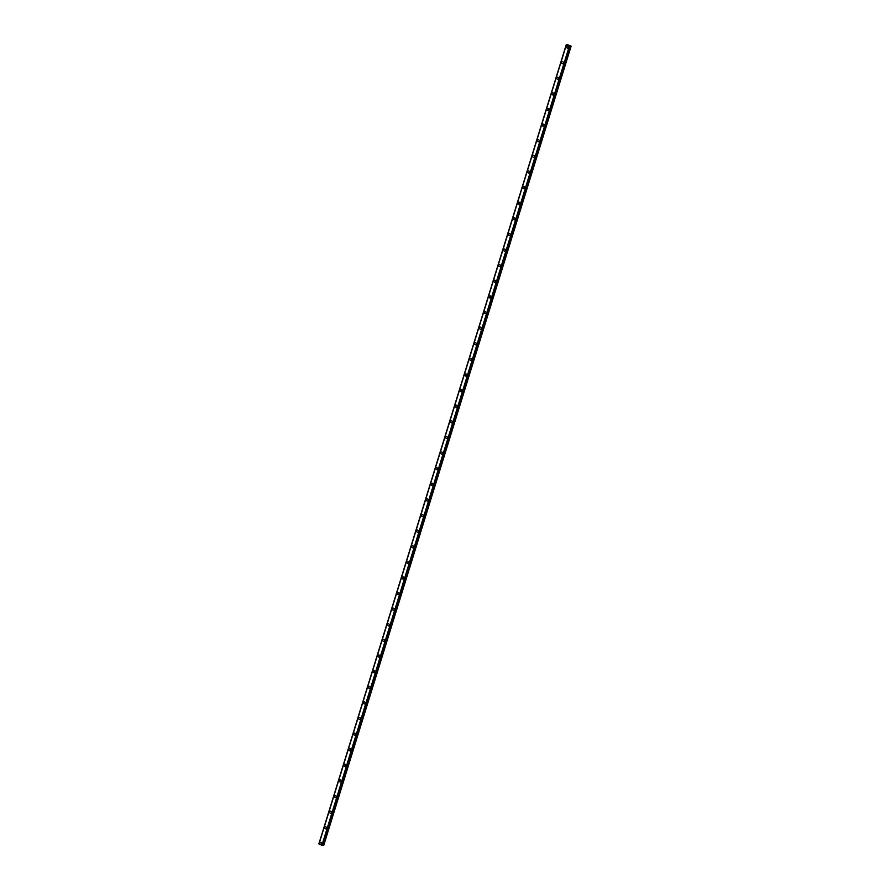 <?xml version="1.0" encoding="UTF-8"?>
<svg xmlns="http://www.w3.org/2000/svg" width="890" height="890" viewBox="0 0 890 890"><rect width="100%" height="100%" fill="white"/><g stroke="black" fill="none" stroke-linecap="round" stroke-linejoin="round"><path stroke-width="1.33" d="M321.112 844.465A1.068 0.923 74.9 0 1 320.556 842.396A1.068 0.923 74.9 0 1 321.112 844.465A1.068 0.923 74.9 0 1 320.556 842.396M325.94 828.846A1.068 0.923 74.9 0 1 325.384 826.788A1.068 0.923 74.9 0 1 325.94 828.846A1.068 0.923 74.9 0 1 325.384 826.788M330.78 813.238A1.068 0.923 74.9 0 1 330.223 811.168A1.068 0.923 74.9 0 1 330.78 813.238A1.068 0.923 74.9 0 1 330.223 811.168M335.608 797.618A1.068 0.923 74.9 0 1 335.052 795.56A1.068 0.923 74.9 0 1 335.608 797.618A1.068 0.923 74.9 0 1 335.052 795.56M340.447 781.999A1.068 0.923 74.9 0 1 339.891 779.94A1.068 0.923 74.9 0 1 340.447 781.999A1.068 0.923 74.9 0 1 339.891 779.94M345.276 766.39A1.068 0.923 74.9 0 1 344.719 764.321A1.068 0.923 74.9 0 1 345.276 766.39A1.068 0.923 74.9 0 1 344.719 764.321M350.115 750.771A1.068 0.923 74.9 0 1 349.559 748.712A1.068 0.923 74.9 0 1 350.115 750.771A1.068 0.923 74.9 0 1 349.559 748.712M354.943 735.162A1.068 0.923 74.9 0 1 354.387 733.093A1.068 0.923 74.9 0 1 354.943 735.162A1.068 0.923 74.9 0 1 354.387 733.093M359.782 719.543A1.068 0.923 74.9 0 1 359.226 717.485A1.068 0.923 74.9 0 1 359.782 719.543A1.068 0.923 74.9 0 1 359.226 717.485M364.611 703.923A1.068 0.923 74.9 0 1 364.055 701.865A1.068 0.923 74.9 0 1 364.611 703.923A1.068 0.923 74.9 0 1 364.055 701.865M369.45 688.315A1.068 0.923 74.9 0 1 368.894 686.246A1.068 0.923 74.9 0 1 369.45 688.315A1.068 0.923 74.9 0 1 368.894 686.246M374.278 672.695A1.068 0.923 74.9 0 1 373.722 670.637A1.068 0.923 74.9 0 1 374.278 672.695A1.068 0.923 74.9 0 1 373.722 670.637M379.118 657.087A1.068 0.923 74.9 0 1 378.561 655.018A1.068 0.923 74.9 0 1 379.118 657.087A1.068 0.923 74.9 0 1 378.561 655.018M382.789 640.021A1.068 0.923 74.9 0 1 384.558 640.845A1.068 0.923 74.9 0 1 382.789 640.021M383.946 641.468A1.068 0.923 74.9 0 1 383.39 639.409M388.785 625.848A1.068 0.923 74.9 0 1 388.229 623.79A1.068 0.923 74.9 0 1 388.785 625.848A1.068 0.923 74.9 0 1 388.229 623.79M393.614 610.24A1.068 0.923 74.9 0 1 393.057 608.17A1.068 0.923 74.9 0 1 393.614 610.24A1.068 0.923 74.9 0 1 393.057 608.17M398.453 594.62A1.068 0.923 74.9 0 1 397.897 592.562A1.068 0.923 74.9 0 1 398.453 594.62A1.068 0.923 74.9 0 1 397.897 592.562M403.281 579.012A1.068 0.923 74.9 0 1 402.725 576.942A1.068 0.923 74.9 0 1 403.281 579.012A1.068 0.923 74.9 0 1 402.725 576.942M408.121 563.392A1.068 0.923 74.9 0 1 407.564 561.334A1.068 0.923 74.9 0 1 408.121 563.392A1.068 0.923 74.9 0 1 407.564 561.334M412.949 547.773A1.068 0.923 74.9 0 1 412.393 545.715A1.068 0.923 74.9 0 1 412.949 547.773A1.068 0.923 74.9 0 1 412.393 545.715M417.788 532.164A1.068 0.923 74.9 0 1 417.232 530.095A1.068 0.923 74.9 0 1 417.788 532.164A1.068 0.923 74.9 0 1 417.232 530.095M422.617 516.545A1.068 0.923 74.9 0 1 422.06 514.487A1.068 0.923 74.9 0 1 422.617 516.545A1.068 0.923 74.9 0 1 422.06 514.487M427.456 500.936A1.068 0.923 74.9 0 1 426.9 498.867A1.068 0.923 74.9 0 1 427.456 500.936A1.068 0.923 74.9 0 1 426.9 498.867M432.284 485.317A1.068 0.923 74.9 0 1 431.728 483.248A1.068 0.923 74.9 0 1 432.284 485.317A1.068 0.923 74.9 0 1 431.728 483.259M437.124 469.697A1.068 0.923 74.9 0 1 436.567 467.639A1.068 0.923 74.9 0 1 437.124 469.697A1.068 0.923 74.9 0 1 436.556 467.639M441.952 454.089A1.068 0.923 74.9 0 1 441.396 452.02A1.068 0.923 74.9 0 1 441.952 454.089A1.068 0.923 74.9 0 1 441.396 452.02M446.791 438.47A1.068 0.923 74.9 0 1 446.235 436.411A1.068 0.923 74.9 0 1 446.791 438.47A1.068 0.923 74.9 0 1 446.224 436.411M451.619 422.861A1.068 0.923 74.9 0 1 451.063 420.792A1.068 0.923 74.9 0 1 451.619 422.861A1.068 0.923 74.9 0 1 451.063 420.792M456.459 407.242A1.068 0.923 74.9 0 1 455.903 405.173A1.068 0.923 74.9 0 1 456.459 407.242A1.068 0.923 74.9 0 1 455.891 405.173M461.287 391.622A1.068 0.923 74.9 0 1 460.731 389.564A1.068 0.923 74.9 0 1 461.287 391.622A1.068 0.923 74.9 0 1 460.731 389.564M466.126 376.014A1.068 0.923 74.9 0 1 465.57 373.945A1.068 0.923 74.9 0 1 466.126 376.014A1.068 0.923 74.9 0 1 465.559 373.945M470.955 360.394A1.068 0.923 74.9 0 1 470.398 358.336A1.068 0.923 74.9 0 1 470.955 360.394A1.068 0.923 74.9 0 1 470.398 358.336M475.794 344.775A1.068 0.923 74.9 0 1 475.227 342.717A1.068 0.923 74.9 0 1 475.794 344.775A1.068 0.923 74.9 0 1 475.238 342.717M480.622 329.166A1.068 0.923 74.9 0 1 480.066 327.097A1.068 0.923 74.9 0 1 480.622 329.166A1.068 0.923 74.9 0 1 480.066 327.097M485.451 313.547A1.068 0.923 74.9 0 1 484.905 311.489A1.068 0.923 74.9 0 1 485.451 313.547A1.068 0.923 74.9 0 1 484.894 311.489M490.29 297.939A1.068 0.923 74.9 0 1 489.734 295.869A1.068 0.923 74.9 0 1 490.29 297.939A1.068 0.923 74.9 0 1 489.734 295.869M495.118 282.319A1.068 0.923 74.9 0 1 494.562 280.261A1.068 0.923 74.9 0 1 495.118 282.319A1.068 0.923 74.9 0 1 494.562 280.261M499.957 266.7A1.068 0.923 74.9 0 1 499.401 264.642A1.068 0.923 74.9 0 1 499.957 266.7A1.068 0.923 74.9 0 1 499.401 264.642M504.786 251.091A1.068 0.923 74.9 0 1 504.23 249.022A1.068 0.923 74.9 0 1 504.786 251.091A1.068 0.923 74.9 0 1 504.23 249.022M509.625 235.472A1.068 0.923 74.9 0 1 509.069 233.414A1.068 0.923 74.9 0 1 509.625 235.472A1.068 0.923 74.9 0 1 509.069 233.414M514.453 219.863A1.068 0.923 74.9 0 1 513.897 217.794A1.068 0.923 74.9 0 1 514.453 219.863A1.068 0.923 74.9 0 1 513.897 217.794M519.293 204.244A1.068 0.923 74.9 0 1 518.736 202.186A1.068 0.923 74.9 0 1 519.293 204.244A1.068 0.923 74.9 0 1 518.736 202.186M524.132 188.624A1.068 0.923 74.9 0 1 523.565 186.566A1.068 0.923 74.9 0 1 524.121 188.624A1.068 0.923 74.9 0 1 523.565 186.566M528.96 173.016A1.068 0.923 74.9 0 1 528.404 170.947A1.068 0.923 74.9 0 1 528.96 173.016A1.068 0.923 74.9 0 1 528.404 170.947M533.789 157.397A1.068 0.923 74.9 0 1 533.232 155.338A1.068 0.923 74.9 0 1 533.789 157.397A1.068 0.923 74.9 0 1 533.232 155.338M538.628 141.788A1.068 0.923 74.9 0 1 538.072 139.719A1.068 0.923 74.9 0 1 538.628 141.788A1.068 0.923 74.9 0 1 538.072 139.719M543.456 126.169A1.068 0.923 74.9 0 1 542.9 124.111A1.068 0.923 74.9 0 1 543.456 126.169A1.068 0.923 74.9 0 1 542.9 124.111M548.296 110.549A1.068 0.923 74.9 0 1 547.739 108.491A1.068 0.923 74.9 0 1 548.296 110.549A1.068 0.923 74.9 0 1 547.739 108.491M553.124 94.941A1.068 0.923 74.9 0 1 552.568 92.872A1.068 0.923 74.9 0 1 553.124 94.941A1.068 0.923 74.9 0 1 552.568 92.872M557.963 79.321A1.068 0.923 74.9 0 1 557.407 77.263A1.068 0.923 74.9 0 1 557.963 79.321A1.068 0.923 74.9 0 1 557.407 77.263M562.792 63.713A1.068 0.923 74.9 0 1 562.235 61.644A1.068 0.923 74.9 0 1 562.792 63.713A1.068 0.923 74.9 0 1 562.235 61.644M567.631 48.093A1.068 0.923 74.9 0 1 567.075 46.035A1.068 0.923 74.9 0 1 567.631 48.093A1.068 0.923 74.9 0 1 567.075 46.035M569.211 45.69L568.532 45.624M567.331 44.6L571.135 46.146L570.156 46.08L322.825 845.055L323.815 845.122L571.135 46.146M567.331 44.578L566.185 44.889L318.987 844.043L322.658 845.433L569.967 46.469L322.325 845.489M569.644 46.514L566.307 45.079L318.987 844.065M570.156 46.08L322.658 845.433M570.101 46.08L322.825 845.055M569.244 46.436L321.868 845.4M318.887 843.887L566.207 44.912L318.998 843.987M569.745 46.525L322.425 845.5M570.813 46.213L323.493 845.189M570.89 46.213L323.571 845.189M566.185 44.889L318.865 843.854"/></g></svg>

